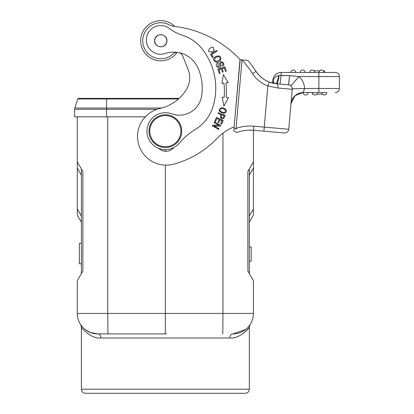 <?xml version="1.0" encoding="UTF-8"?>
<svg xmlns="http://www.w3.org/2000/svg" width="414" height="414" viewBox="0 0 414 414"><rect width="100%" height="100%" fill="white"/><g stroke="black" fill="none" stroke-linecap="round" stroke-linejoin="round"><path stroke-width="0.62" d="M105.353 98.392L179.112 98.392L78.556 98.392L77.78 98.956L78.95 98.392M106.584 98.392L106.584 98.956L77.78 98.956L78.556 98.392L77.78 98.956L74.836 108.023L161.781 108.023M178.491 98.956L106.584 98.956L106.584 116.82L74.634 116.82L74.634 109.286L77.91 109.286M106.584 116.82L145.319 116.82M82.841 271.061L77.294 280.661L77.294 313.429L77.294 280.661L82.883 270.989L82.883 171.551L77.294 161.879L77.294 116.82L77.294 215.125L81.392 222.22L81.392 243.297L81.392 242.847L81.392 243.297L79.343 243.297L79.343 263.796L81.392 263.796L81.392 273.566L81.392 168.974L81.392 216.077L77.294 208.982M81.392 168.974L81.392 175.117L81.392 168.974L77.294 161.879L82.883 171.551M165.357 149.589L165.357 151.265M165.357 165.119L165.357 313.429L222.97 313.429L222.97 133.106M253.425 280.661L253.425 313.429L253.425 280.661L247.836 270.989L253.425 280.661M249.456 130.141L253.539 130.281L253.896 126.203L264.261 127.108L263.904 131.186L284.304 132.972L253.425 130.27L253.425 161.879L247.836 171.551L247.877 271.061M253.425 215.125L253.425 208.982L249.326 216.077L249.326 222.22L253.425 215.125L249.326 222.22L249.326 246.951L249.326 242.847L249.326 246.941L251.169 247.013L251.169 261.208L249.326 261.27L249.326 273.566L247.836 270.989M249.326 216.077L249.326 168.974L249.326 175.117L253.425 168.022L253.425 208.982M253.425 168.022L253.425 161.879M90.138 332.432L85.056 329.482A20.477 20.477 16.7 0 0 97.776 333.907L90.262 332.478M81.822 326.273L80.782 324.861M85.056 329.482A20.477 20.477 16.7 0 0 97.776 333.907L166.319 333.907M249.937 324.861L248.897 326.268A20.477 20.477 -127.9 0 1 248.897 326.273A20.477 20.477 -127.9 0 0 248.897 326.268M245.662 329.477L232.942 333.907A20.477 20.477 -127.9 0 0 245.662 329.482A20.477 20.477 -127.9 0 1 232.942 333.907A4.093 3.141 90 0 0 229.801 338.005C240.394 339.263 251.272 325.766 249.326 327.013C251.282 325.751 240.389 339.268 229.801 338.005L100.918 338.005C90.324 339.263 79.447 325.766 81.392 327.013C79.436 325.751 90.33 339.268 100.918 338.005A4.093 3.141 -90 0 0 97.776 333.907A20.477 20.477 69.8 0 1 77.294 313.429A20.477 20.477 16.7 0 0 80.735 324.793L80.746 324.804M245.357 331.805L248.333 328.473M249.171 327.262L249.989 324.783A20.477 20.477 -127.9 0 0 253.425 313.429A20.477 20.477 -24.8 0 1 232.942 333.907A20.477 20.477 -24.8 0 0 253.425 313.429L222.97 313.429L222.794 333.907M113.136 393.3L245.233 393.3C247.717 393.057 249.083 391.691 249.326 389.207L81.392 389.207C81.636 391.691 83.002 393.057 85.486 393.3L165.357 393.3M165.357 333.907L165.357 313.429L107.749 313.429L107.925 333.907M249.326 175.117L249.326 273.566M81.822 326.268A20.477 20.477 16.7 0 0 85.056 329.477A20.477 20.477 16.7 0 1 81.822 326.268M81.392 216.077L81.392 222.22L77.294 215.125M81.392 265.374L81.392 263.796L81.392 265.374M81.392 263.796L81.392 243.297M236.617 98.392L239.561 64.703M246.454 60.278L240.001 59.714L234.117 126.938A45.054 45.054 0 0 0 217.464 138.033A94.206 94.206 0 0 1 173.683 164.141A28.669 28.669 0 0 1 137.645 133.96A28.669 28.669 0 0 1 159.897 108.494A41.902 41.902 0 0 0 186.352 89.59L186.352 89.59A22.527 22.527 0 0 0 188.091 69.412L182.828 56.257A6.143 6.143 0 0 0 178.972 52.676M233.998 128.335L236.042 128.418L242.024 59.911L247.81 60.397M247.743 60.392L247.396 60.361M246.904 60.32L245.662 60.211M244.658 60.123L242.651 59.958M247.536 60.372L247.862 60.403A111.821 111.821 0 0 1 255.966 71.374L255.821 71.156M253.554 67.808L251.132 64.496L253.559 67.813M269.969 82.36L272.629 83.136L272.909 79.969L272.629 83.136L272.06 82.997M273.721 83.374L273.349 80.005L272.774 83.173M273.199 83.266L273.007 81.822M273.064 83.24L275.45 83.659C276.609 83.462 277.732 80.766 278.829 75.565C276.154 76.031 274.332 77.511 273.349 80.005L272.909 79.969A8.192 8.192 115.1 0 1 281.07 72.491L335.273 72.491A4.093 4.093 0 0 1 339.366 76.585L339.366 88.461L339.366 76.585A4.093 4.093 0 0 0 335.273 72.491L324.623 72.491L324.623 70.851L323.381 70.851M304.228 89.647L304.538 88.384A16.384 16.384 0 0 0 298.96 76.585L290.861 85.827A4.093 4.093 0 0 0 288.517 84.823L276.599 83.783A4.093 1.703 95 0 1 277.939 88.011A4.093 1.703 95 0 0 276.599 83.783L279.999 84.078L276.599 83.783C277.515 83.509 278.363 80.751 279.15 75.519L289.588 75.586L281.07 75.4L279.999 84.078L288.517 84.823L289.588 75.586L298.96 76.585L318.889 76.585L318.889 72.491M269.607 82.231L277.256 83.84M309.672 72.491A2.458 2.458 90 0 1 312.13 70.033A2.458 2.458 90 0 0 309.672 72.491L305.165 72.491A2.458 2.458 0 0 0 302.706 70.033A2.458 2.458 0 0 1 305.165 72.491M300.248 72.491A2.458 2.458 90 0 1 302.706 70.033A2.458 2.458 90 0 0 300.248 72.491L295.746 72.491A2.458 2.458 0 0 0 293.288 70.033A2.458 2.458 0 0 1 295.746 72.491M290.83 72.491A2.458 2.458 90 0 1 293.288 70.033A2.458 2.458 90 0 0 290.83 72.491L281.07 72.491A8.192 8.192 137 0 0 272.909 79.969A8.192 8.192 137 0 1 281.07 72.491L281.07 75.4M314.588 72.491A2.458 2.458 0 0 0 312.13 70.033A2.458 2.458 0 0 1 314.588 72.491L324.623 72.491M277.825 81.863L277.918 81.568M247.862 60.403A111.821 111.821 0 0 1 255.966 71.374A27.443 27.443 0 0 0 269.307 82.122L265.814 80.518M262.3 78.225L261.446 77.542M259.004 75.25L256.168 71.679M289.412 85.005L289.878 85.186M279.999 84.078L288.517 84.823A4.093 4.093 0 0 1 292.243 89.264L290.97 103.774L294.97 95.732M295.166 95.556L303.079 92.56M303.286 92.353L303.793 90.899M288.517 84.823A4.093 4.093 0 0 1 292.243 89.264L288.744 129.251A4.093 4.093 0 0 1 284.304 132.972A4.093 4.093 0 0 0 288.744 129.251A4.093 4.093 0 0 1 284.304 132.972A4.093 4.093 0 0 0 288.744 129.251L264.261 127.108L267.863 85.952L277.939 88.011L292.237 89.326M269.493 82.189L266.135 80.689M262.486 78.37L259.045 75.291L255.831 71.172M304.585 88.487L303.214 92.56L318.889 92.56L318.889 88.461L304.585 88.487C303.653 88.86 290.571 88.249 292.243 89.258L290.985 103.603M308.032 92.56A2.458 2.458 -90 0 1 305.573 95.018A2.458 2.458 -90 0 0 308.032 92.56L303.214 92.56A12.285 12.285 0 0 0 290.97 103.774M288.9 82.339L289.495 76.59M318.889 92.56L326.874 92.56A2.458 2.458 -90 0 1 324.416 95.018A2.458 2.458 0 0 1 321.957 92.56L312.482 92.56L312.482 94.195L313.165 94.195M305.573 95.018A2.458 2.458 0 0 1 303.115 92.57A2.458 2.458 0 0 0 305.573 95.018M335.273 92.56A4.093 4.093 0 0 0 339.366 88.461A4.093 4.093 0 0 1 335.273 92.56A4.093 4.093 0 0 0 339.366 88.461L318.889 88.461L318.889 76.585L339.366 76.585A4.093 4.093 0 0 0 335.273 72.491M316.829 94.195L322.584 94.195M312.741 94.195L312.741 93.543M314.997 95.018A2.458 2.458 59 0 0 317.455 92.56A2.458 2.458 -77.5 0 1 314.997 95.018A2.458 2.458 -59 0 1 312.539 92.56A2.458 2.458 -59 0 0 314.997 95.018A2.458 2.458 59 0 0 317.455 92.56A2.458 2.458 -77.5 0 1 314.997 95.018M253.896 126.203A43.009 43.009 0 0 0 236.037 128.418L236.187 129.623M253.539 130.281L253.539 130.281A38.911 38.911 0 0 0 236.565 132.583L233.806 130.482L236.565 132.583L233.806 130.482L240.167 59.73A106.496 106.496 0 0 0 174.636 26.444A20.477 20.477 0 0 1 168.71 24.581A18.025 18.025 0 0 0 142.804 39.185A18.025 18.025 0 0 0 172.964 54.017A6.143 6.143 0 0 1 177.352 52.397M243.096 130.777L245.248 130.441M246.92 60.32L245.73 60.216M244.788 60.133L242.226 59.932M242.024 59.911L240.001 59.714M189.612 79.742A22.527 22.527 0 0 0 188.091 69.412M202.084 92.146A49.804 49.804 0 0 1 201.561 96.369A49.804 49.804 0 0 0 197.954 67.953A26.625 26.625 0 0 0 165.233 53.494A14.335 14.335 0 0 1 146.427 38.74A14.335 14.335 0 0 1 169.476 28.54A40.96 40.96 0 0 0 182.227 35.19A40.96 40.96 0 0 1 202.042 48.811A63.321 63.321 0 0 1 213.091 106.346A40.96 40.96 0 0 1 195.004 129.665A61.438 61.438 0 0 0 179.521 142.959A18.433 18.433 0 0 1 146.986 129.685A18.433 18.433 0 0 1 171.65 113.834A22.527 22.527 0 0 0 201.561 96.369M158.774 148.372A10.241 10.241 0 0 0 173.859 147.513M219.115 125.349L212.615 125.106L212.237 125.778L218.675 129.375L219.022 128.749L213.971 125.923L220.471 126.166L220.843 125.499L214.405 121.897L214.059 122.523L219.115 125.349M225.951 82.924L228.243 82.65L223.363 74.52L221.956 83.411L223.917 83.173A69.019 69.019 0 0 1 224.165 97.362L222.194 97.192L223.912 106.025L228.507 97.735L226.204 97.538A71.063 71.063 0 0 0 225.951 82.924M226.318 71.177L224.942 66.877L217.919 69.122L219.342 73.563L220.17 73.299L219.001 69.645L221.392 68.879L222.447 72.171L223.27 71.907L222.214 68.615L224.367 67.927L225.49 71.441L226.318 71.177M216.677 50.425L210.452 54.379L212.548 57.675L213.282 57.21L211.632 54.612L217.122 51.124L216.677 50.425M225.19 115.33L218.281 112.753L218.018 113.452L220.828 114.502C220.093 118.368 221.174 119.568 224.083 118.104L225.19 115.33M211.963 52.381L211.663 51.569L210.146 51.895C204.532 51.543 214.954 42.725 213.634 49.97L214.302 50.482L211.963 52.381M223.436 107.919L221.578 107.728C217.697 109.927 218.52 111.806 224.046 113.353C227.55 111.827 227.348 110.015 223.436 107.919M215.973 56.361L214.509 57.53C211.554 60.672 217.133 64.475 220.403 60.366C221.78 56.614 220.3 55.279 215.973 56.361M219.772 64.589L219.865 65.754L217.909 66.587L218.297 63.518L217.924 62.83L216.832 63.658C214.395 66.152 220.258 69.93 220.817 65.862L220.724 64.403C219.984 60.242 224.89 63.859 222.09 65.428L222.463 66.131C226.955 64.325 219.451 58.167 219.772 64.589M223.198 120.505L216.501 117.421L214.742 121.24L215.528 121.607L216.977 118.461L219.26 119.511L217.955 122.347L218.737 122.704L220.046 119.874L222.095 120.821L220.703 123.843L221.49 124.21L223.198 120.505M154.634 40.251C153.656 48.102 166.526 49.24 166.883 41.26C167.867 33.405 154.996 32.266 154.634 40.251M166.656 39.03A6.143 6.143 0 0 1 166.252 43.511M165.15 45.054A6.143 6.143 0 0 1 164.524 45.612M157.03 45.638A6.143 6.143 0 0 1 155.736 44.293M154.862 42.482A6.143 6.143 0 0 1 155.271 38M156.368 36.458A6.143 6.143 0 0 1 156.999 35.899M164.487 35.873A6.143 6.143 0 0 1 165.781 37.213M166.521 38.937A6.039 6.039 0 0 1 162.578 46.518A6.039 6.039 0 0 1 154.996 42.575A6.039 6.039 0 0 1 158.94 34.993A6.039 6.039 0 0 1 166.521 38.937M163.934 147.482A16.384 16.384 0 0 1 149.04 129.732A16.384 16.384 0 0 1 166.785 114.838A16.384 16.384 0 0 1 181.679 132.589A16.384 16.384 0 0 1 163.934 147.482M166.718 115.651A15.566 15.566 0 0 1 180.866 132.516A15.566 15.566 0 0 1 164.001 146.665A15.566 15.566 0 0 1 149.852 129.805A15.566 15.566 0 0 1 166.718 115.651M140.858 38.145A20.069 20.069 0 0 0 177.109 52.392A20.069 20.069 0 0 1 140.858 38.145A20.069 20.069 0 0 1 174.858 26.47M227.415 97.642L226.204 97.538M223.213 97.28L222.194 97.192M224.114 115.723L223.306 117.705C221.252 118.321 220.698 117.353 221.64 114.802L224.114 115.723M220.3 111.268C219.353 109.224 220.326 108.354 223.213 108.654L225.345 109.85C225.656 112.794 223.974 113.27 220.3 111.268M216.201 61.339C214.022 60.346 214.074 58.938 216.356 57.122L218.752 56.578C221.138 58.767 220.289 60.351 216.201 61.339M313.962 70.851L319.717 70.851M321.549 70.033A2.458 2.458 0 0 1 324.007 72.491A2.458 2.458 0 0 0 321.549 70.033A2.458 2.458 90 0 0 319.09 72.491A2.458 2.458 90 0 1 321.549 70.033M74.763 108.266A4.104 4.104 99.1 0 1 74.836 108.023L74.836 108.023A4.104 4.104 0 0 0 74.634 109.286L157.066 109.286M97.776 333.907A20.477 20.477 69.8 0 1 77.294 313.429L107.749 313.429L107.749 116.82M77.294 313.429A20.477 20.477 16.7 0 0 80.735 324.793L81.392 327.013L81.392 389.207M249.973 324.804L249.989 324.783A20.477 20.477 -127.9 0 0 253.425 313.429M77.294 168.022L81.392 175.117M273.613 83.354L273.261 80.445M252.53 73.599L255.966 71.374A27.443 27.443 0 0 0 269.307 82.122L267.863 85.952A31.536 31.536 0 0 1 252.53 73.599A107.723 107.723 0 0 0 242.014 59.921M326.874 92.56A2.458 2.458 -90 0 1 324.416 95.018A2.458 2.458 0 0 1 321.957 92.56M74.836 108.023L74.634 109.286M249.326 327.013L249.326 389.207M81.392 243.318L79.343 243.318M270.606 82.572L269.643 82.246M257.948 74.059L258.688 74.903M265.622 80.409L262.134 78.096M290.975 103.759L290.923 104.83M244.462 130.55L245.637 130.394M248.441 130.172L250.289 130.136"/></g></svg>
